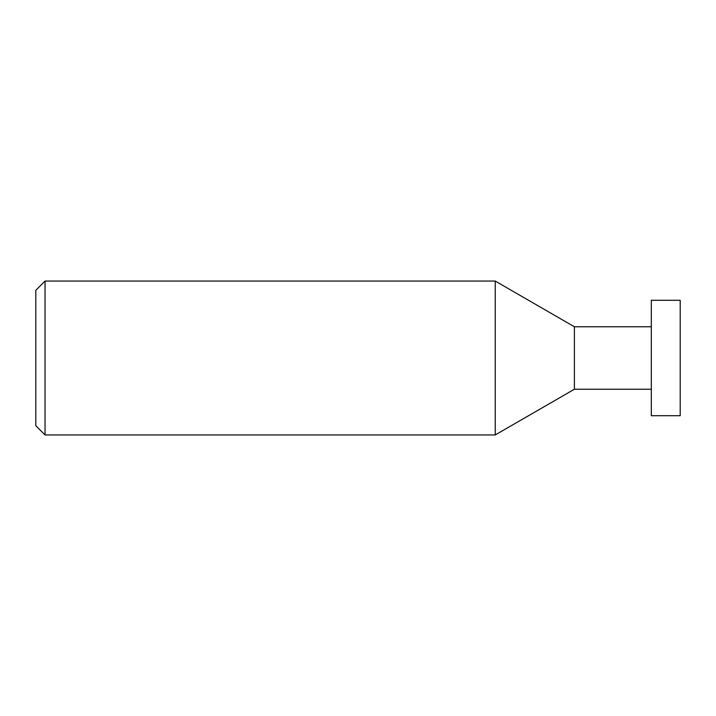 <?xml version="1.0" encoding="UTF-8"?>
<svg xmlns="http://www.w3.org/2000/svg" width="716" height="716" viewBox="0 0 716 716"><rect width="100%" height="100%" fill="white"/><g stroke="black" fill="none" stroke-linecap="round" stroke-linejoin="round"><path stroke-width="1.07" d="M495.23 358L495.23 281.057L45.036 281.057L45.036 434.943L495.23 434.943L495.23 358M651.327 389.236L574.393 389.236L574.393 326.765L495.23 281.057M45.036 281.057L35.8 290.293L35.8 425.707L45.036 434.943M651.327 300.29L651.327 415.71L680.2 415.71L680.2 300.29L651.327 300.29M651.327 326.765L574.393 326.765M574.393 389.236L495.23 434.943"/></g></svg>
